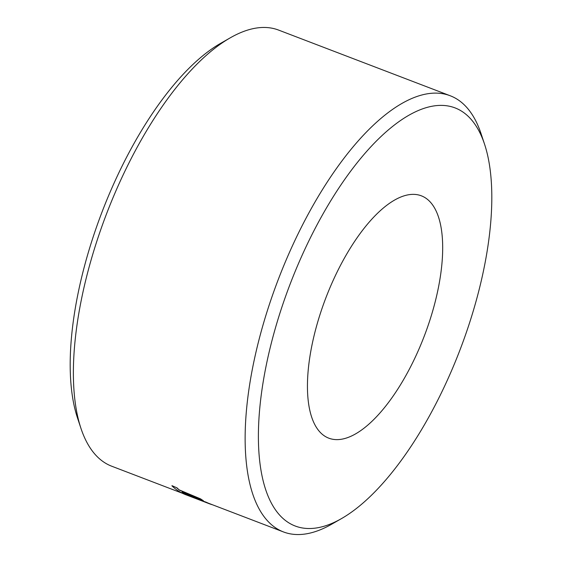 <?xml version="1.0" encoding="UTF-8"?>
<svg xmlns="http://www.w3.org/2000/svg" width="562" height="562" viewBox="0 0 562 562"><rect width="100%" height="100%" fill="white"/><g stroke="black" fill="none" stroke-linecap="round" stroke-linejoin="round"><path stroke-width="0.84" d="M80.921 428.265L77.416 417.707A223.866 91.079 -69.1 0 1 92.526 238.885A223.866 91.079 -69.1 0 1 220.676 43.309L230.336 37.787A233.483 94.992 110.9 0 0 96.671 241.765A233.483 94.992 110.9 0 0 80.921 428.265A233.483 94.992 110.9 0 0 111.698 466.207L182.495 493.296M280.656 310.877A223.866 91.079 110.9 0 0 341.324 518.691A223.866 91.079 110.9 0 0 469.474 323.115A223.866 91.079 110.9 0 0 484.584 144.293A223.866 91.079 110.9 0 0 391.061 127.665A223.866 91.079 110.9 0 0 280.656 310.877M341.324 518.691L331.664 524.213A233.483 94.992 -69.1 0 1 283.417 531.919A233.483 94.992 -69.1 0 1 268.39 307.47A233.483 94.992 -69.1 0 1 450.303 95.793A233.483 94.992 -69.1 0 1 481.079 133.735L484.584 144.293M320.361 313.448A129.71 52.772 -69.1 0 1 421.423 195.85A129.71 52.772 -69.1 0 1 429.768 320.537A129.71 52.772 -69.1 0 1 328.714 438.142A129.71 52.772 -69.1 0 1 320.361 313.448M191.319 496.675L182.783 492.424M195.07 497.855L190.132 496.063L195.07 497.855A233.483 94.992 -69.1 0 0 199.004 499.618L201.547 500.587M206.233 502.224L201.154 500.391L206.233 502.224A233.483 94.992 -69.1 0 0 209.331 503.566L283.417 531.919M177.03 487.879L172 485.68L177.03 487.879L179.404 490.148L176.96 488.027M189.633 496.021L182.053 492.115L203.339 500.665A233.483 94.992 -69.1 0 1 200.606 498.887L179.468 490.001M450.303 95.793L278.583 30.081A233.483 94.992 110.9 0 0 230.336 37.787M200.606 498.887L179.404 490.148M203.275 500.812A233.644 95.055 -69.1 0 1 200.543 499.035M199.482 499.794L199.426 499.948A233.644 95.055 -69.1 0 1 198.948 499.766L185.741 494.715A233.644 95.055 -69.1 0 1 179.903 491.905A233.644 95.055 -69.1 0 1 171.93 485.828M212.64 504.831A233.644 95.055 -69.1 0 1 209.275 503.721A233.644 95.055 -69.1 0 1 206.177 502.372M209.275 503.721L204.8 502.007A233.644 95.055 -69.1 0 1 201.154 500.391M203.83 501.62L199.426 499.948M198.948 499.766A233.644 95.055 -69.1 0 1 195.007 498.002M189.577 496.176L194.515 498.072A233.644 95.055 -69.1 0 1 190.132 496.063"/></g></svg>
